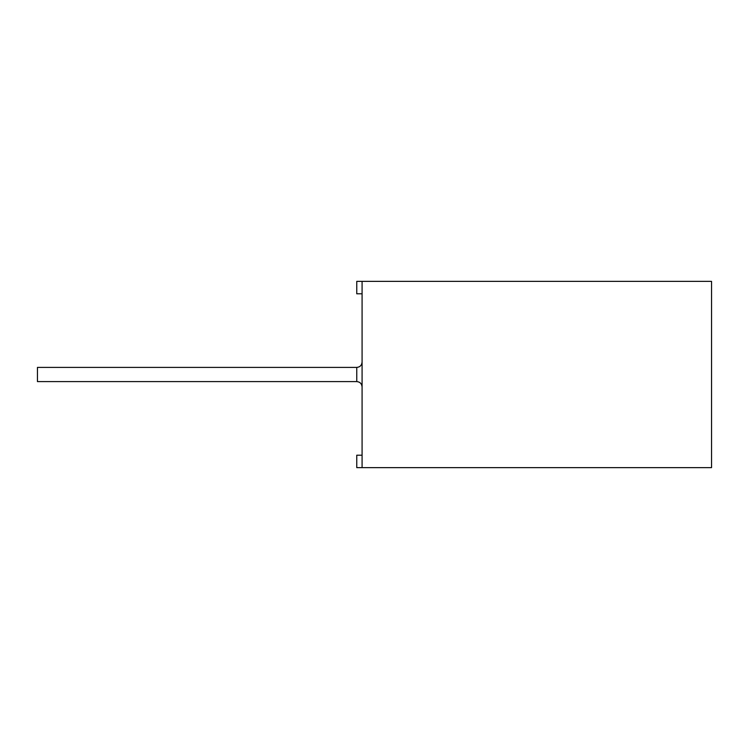 <?xml version="1.0" encoding="UTF-8"?>
<svg xmlns="http://www.w3.org/2000/svg" width="749" height="749" viewBox="0 0 749 749"><rect width="100%" height="100%" fill="white"/><g stroke="black" fill="none" stroke-linecap="round" stroke-linejoin="round"><path stroke-width="1.12" d="M356.758 381.597L356.758 367.403L37.45 367.403L37.45 381.597L356.758 381.597C359.96 381.878 361.739 383.657 362.085 386.915M362.085 293.786L356.758 293.786L356.758 281.371L362.085 281.371L362.085 467.629L356.758 467.629L356.758 455.214L362.085 455.214M362.085 467.629L711.55 467.629L711.55 281.371L362.085 281.371M356.758 367.403C359.96 367.122 361.739 365.343 362.085 362.085"/></g></svg>
